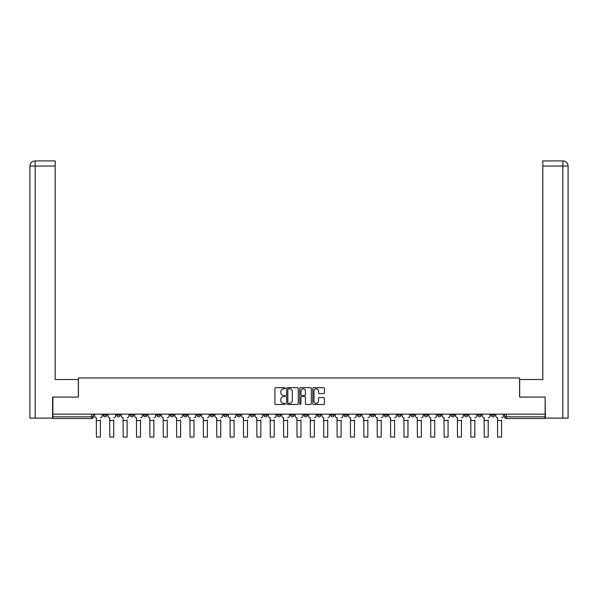 <?xml version="1.0" encoding="UTF-8"?>
<svg xmlns="http://www.w3.org/2000/svg" width="598" height="598" viewBox="0 0 598 598"><rect width="100%" height="100%" fill="white"/><g stroke="black" fill="none" stroke-linecap="round" stroke-linejoin="round"><path stroke-width="0.9" d="M285.283 388.237A0.591 0.591 0 0 0 284.693 387.654L275.753 387.654A0.845 0.845 0 0 0 274.916 388.491L274.916 403.635A0.845 0.845 0 0 0 275.753 404.48L284.693 404.48A0.591 0.591 0 0 0 285.283 403.889A0.591 0.591 0 0 0 284.693 403.299L283.534 403.299A2.691 2.691 0 0 1 280.843 400.608L280.843 399.344A2.691 2.691 0 0 1 283.534 396.653L284.693 396.653A0.591 0.591 0 0 0 285.283 396.063A0.591 0.591 0 0 0 284.693 395.48L283.534 395.48A2.691 2.691 0 0 1 280.843 392.781L280.843 391.518A2.691 2.691 0 0 1 283.534 388.827L284.693 388.827A0.591 0.591 0 0 0 285.283 388.237M464.452 414.152L464.452 415.094L467.883 415.094A1.712 1.712 0 0 1 466.171 416.813A1.712 1.712 0 0 1 464.452 415.094L464.452 414.152M451.079 414.152L451.079 415.094L454.51 415.094A1.712 1.712 0 0 1 452.798 416.813A1.712 1.712 0 0 1 451.079 415.094L451.079 414.152M370.842 414.152L370.842 415.094L374.266 415.094A1.712 1.712 0 0 1 372.554 416.813A1.712 1.712 0 0 1 370.842 415.094L370.842 414.152M357.469 414.152L357.469 415.094L360.893 415.094A1.712 1.712 0 0 1 359.181 416.813A1.712 1.712 0 0 1 357.469 415.094L357.469 414.152M344.089 414.152L344.089 415.094L347.52 415.094A1.712 1.712 0 0 1 345.808 416.813A1.712 1.712 0 0 1 344.089 415.094L344.089 414.152M317.344 414.152L317.344 415.094L320.775 415.094A1.712 1.712 0 0 1 319.063 416.813A1.712 1.712 0 0 1 317.344 415.094L317.344 414.152M290.598 415.094L290.598 414.152L290.598 415.094A1.712 1.712 0 0 0 292.31 416.813A1.712 1.712 0 0 1 290.598 415.094L294.029 415.094A1.712 1.712 0 0 1 292.31 416.813A1.712 1.712 0 0 0 294.029 415.094L294.029 414.152L294.029 415.094M277.225 415.094L277.225 414.152L277.225 415.094A1.712 1.712 0 0 0 278.937 416.813A1.712 1.712 0 0 1 277.225 415.094L280.656 415.094A1.712 1.712 0 0 1 278.937 416.813M263.853 415.094L263.853 414.152L263.853 415.094A1.712 1.712 0 0 0 265.564 416.813A1.712 1.712 0 0 1 263.853 415.094L267.284 415.094A1.712 1.712 0 0 1 265.564 416.813A1.712 1.712 0 0 0 267.284 415.094L267.284 414.152L267.284 415.094M250.48 414.152L250.48 415.094L253.911 415.094A1.712 1.712 0 0 1 252.192 416.813A1.712 1.712 0 0 1 250.48 415.094L250.48 414.152M237.107 414.152L237.107 415.094L240.531 415.094A1.712 1.712 0 0 1 238.819 416.813A1.712 1.712 0 0 1 237.107 415.094L237.107 414.152M223.734 414.152L223.734 415.094L227.158 415.094A1.712 1.712 0 0 1 225.446 416.813A1.712 1.712 0 0 1 223.734 415.094L223.734 414.152M210.354 415.094L210.354 414.152L210.354 415.094A1.712 1.712 0 0 0 212.073 416.813A1.712 1.712 0 0 1 210.354 415.094L213.785 415.094A1.712 1.712 0 0 1 212.073 416.813M183.608 415.094L183.608 414.152L183.608 415.094A1.712 1.712 0 0 0 185.328 416.813A1.712 1.712 0 0 1 183.608 415.094L187.039 415.094A1.712 1.712 0 0 1 185.328 416.813A1.712 1.712 0 0 0 187.039 415.094L187.039 414.152L187.039 415.094M170.236 415.094L170.236 414.152L170.236 415.094A1.712 1.712 0 0 0 171.955 416.813A1.712 1.712 0 0 1 170.236 415.094L173.667 415.094A1.712 1.712 0 0 1 171.955 416.813A1.712 1.712 0 0 0 173.667 415.094L173.667 414.152L173.667 415.094M156.863 415.094L156.863 414.152L156.863 415.094A1.712 1.712 0 0 0 158.575 416.813A1.712 1.712 0 0 1 156.863 415.094L160.294 415.094A1.712 1.712 0 0 1 158.575 416.813A1.712 1.712 0 0 0 160.294 415.094L160.294 414.152L160.294 415.094M143.49 415.094L143.49 414.152L143.49 415.094A1.712 1.712 0 0 0 145.202 416.813A1.712 1.712 0 0 1 143.49 415.094L146.921 415.094A1.712 1.712 0 0 1 145.202 416.813M130.117 415.094L130.117 414.152L130.117 415.094A1.712 1.712 0 0 0 131.829 416.813A1.712 1.712 0 0 1 130.117 415.094L133.548 415.094A1.712 1.712 0 0 1 131.829 416.813A1.712 1.712 0 0 0 133.548 415.094L133.548 414.152L133.548 415.094M116.745 415.094L116.745 414.152L116.745 415.094A1.712 1.712 0 0 0 118.456 416.813A1.712 1.712 0 0 1 116.745 415.094L120.168 415.094A1.712 1.712 0 0 1 118.456 416.813A1.712 1.712 0 0 0 120.168 415.094L120.168 414.152L120.168 415.094M323.593 393.581A0.845 0.845 0 0 0 324.43 392.744L324.43 388.491A0.845 0.845 0 0 0 323.593 387.654L313.666 387.654A0.845 0.845 0 0 0 312.821 388.491L312.821 403.635A0.845 0.845 0 0 0 313.666 404.48L323.593 404.48A0.845 0.845 0 0 0 324.43 403.635L324.43 398.507A0.845 0.845 0 0 0 323.593 397.663L319.339 397.663A0.845 0.845 0 0 0 318.502 398.507L318.502 401.049A2.25 2.25 0 0 1 316.252 403.299A2.25 2.25 0 0 1 314.002 401.049L314.002 391.077A2.25 2.25 0 0 1 316.252 388.827A2.25 2.25 0 0 1 318.502 391.077L318.502 392.744A0.845 0.845 0 0 0 319.339 393.581L323.593 393.581M35.17 418.099L29.9 418.099L29.9 166.057C30.199 162.94 31.918 161.221 35.043 160.914L55.188 160.914L55.188 166.057L35.17 166.057L35.17 418.099L52.617 418.099L52.617 397.094L78.42 397.094L78.42 377.973L519.58 377.973L519.58 397.094L545.122 397.094L545.122 414.152L52.878 414.152L52.878 416.813L93.423 416.813L93.423 414.152L93.423 416.813A1.712 1.712 0 0 1 91.711 418.525L52.878 418.525L52.878 416.813M52.878 397.094L52.878 414.152M298.26 388.491A0.845 0.845 0 0 0 297.423 387.654L287.496 387.654A0.845 0.845 0 0 0 286.651 388.491L286.651 403.635A0.845 0.845 0 0 0 287.496 404.48L297.423 404.48A0.845 0.845 0 0 0 298.26 403.635L298.26 388.491M300.577 387.654L310.504 387.654A0.845 0.845 0 0 1 311.349 388.491L311.349 403.635A0.845 0.845 0 0 1 310.504 404.48L306.258 404.48A0.845 0.845 0 0 1 305.414 403.635L305.414 397.498A0.845 0.845 0 0 0 304.576 396.653L301.758 396.653A0.845 0.845 0 0 0 300.914 397.498L300.914 403.889A0.591 0.591 0 0 1 300.323 404.48A0.591 0.591 0 0 1 299.74 403.889L299.74 388.491A0.845 0.845 0 0 1 300.577 387.654M504.577 414.152L504.577 416.813L545.122 416.813L545.122 418.525L506.289 418.525A1.712 1.712 0 0 1 504.577 416.813M545.122 414.152L545.122 416.813M494.628 414.152L494.628 415.094A1.712 1.712 0 0 1 492.916 416.813A1.712 1.712 0 0 1 491.205 415.094L494.628 415.094M491.205 414.152L491.205 415.094M481.255 414.152L481.255 415.094A1.712 1.712 0 0 1 479.544 416.813A1.712 1.712 0 0 1 477.832 415.094L481.255 415.094M477.832 414.152L477.832 415.094M467.883 414.152L467.883 415.094M454.51 414.152L454.51 415.094L454.51 414.152M441.137 414.152L441.137 415.094A1.712 1.712 0 0 1 439.425 416.813A1.712 1.712 0 0 1 437.706 415.094L441.137 415.094M437.706 414.152L437.706 415.094M427.764 414.152L427.764 415.094A1.712 1.712 0 0 1 426.045 416.813A1.712 1.712 0 0 1 424.333 415.094L427.764 415.094M424.333 414.152L424.333 415.094M414.392 414.152L414.392 415.094A1.712 1.712 0 0 1 412.672 416.813A1.712 1.712 0 0 1 410.961 415.094L414.392 415.094M410.961 414.152L410.961 415.094M401.019 414.152L401.019 415.094A1.712 1.712 0 0 1 399.3 416.813A1.712 1.712 0 0 1 397.588 415.094L401.019 415.094M397.588 414.152L397.588 415.094M387.646 414.152L387.646 415.094A1.712 1.712 0 0 1 385.927 416.813A1.712 1.712 0 0 1 384.215 415.094L387.646 415.094M384.215 414.152L384.215 415.094M374.266 414.152L374.266 415.094A1.712 1.712 0 0 1 372.554 416.813M360.893 414.152L360.893 415.094M347.52 415.094L347.52 414.152L347.52 415.094A1.712 1.712 0 0 1 345.808 416.813M334.147 414.152L334.147 415.094A1.712 1.712 0 0 1 332.436 416.813A1.712 1.712 0 0 1 330.716 415.094A1.712 1.712 0 0 0 332.436 416.813A1.712 1.712 0 0 0 334.147 415.094L330.716 415.094L330.716 414.152M320.775 415.094L320.775 414.152L320.775 415.094A1.712 1.712 0 0 1 319.063 416.813M307.402 414.152L307.402 415.094A1.712 1.712 0 0 1 305.69 416.813A1.712 1.712 0 0 1 303.971 415.094A1.712 1.712 0 0 0 305.69 416.813M303.971 414.152L303.971 415.094L307.402 415.094M280.656 414.152L280.656 415.094L280.656 414.152M253.911 415.094L253.911 414.152L253.911 415.094A1.712 1.712 0 0 1 252.192 416.813M240.531 415.094L240.531 414.152L240.531 415.094A1.712 1.712 0 0 1 238.819 416.813M227.158 415.094L227.158 414.152L227.158 415.094A1.712 1.712 0 0 1 225.446 416.813M213.785 414.152L213.785 415.094L213.785 414.152M200.412 415.094L200.412 414.152L200.412 415.094A1.712 1.712 0 0 1 198.7 416.813A1.712 1.712 0 0 1 196.981 415.094L200.412 415.094A1.712 1.712 0 0 1 198.7 416.813M196.981 414.152L196.981 415.094M146.921 414.152L146.921 415.094L146.921 414.152M106.795 414.152L106.795 415.094A1.712 1.712 0 0 1 105.084 416.813A1.712 1.712 0 0 1 103.372 415.094A1.712 1.712 0 0 0 105.084 416.813A1.712 1.712 0 0 0 106.795 415.094L106.795 414.152M103.372 414.152L103.372 415.094L106.795 415.094M91.711 414.152L91.711 418.525A1.712 1.712 0 0 0 93.423 416.813M288.415 388.827A0.591 0.591 0 0 0 287.832 389.418L287.832 402.716A0.591 0.591 0 0 0 288.415 403.299L289.641 403.299A2.691 2.691 0 0 0 292.332 400.608L292.332 391.518A2.691 2.691 0 0 0 289.641 388.827L288.415 388.827M305.414 391.122A2.25 2.25 0 0 0 303.164 388.872A2.25 2.25 0 0 0 300.914 391.122L300.914 394.635A0.845 0.845 0 0 0 301.758 395.48L304.576 395.48A0.845 0.845 0 0 0 305.414 394.635L305.414 391.122M94.581 415.954L94.581 414.152L94.581 415.954A1.712 1.712 0 0 0 96.293 417.666L96.428 419.901M96.293 417.666L96.428 437.086L100.367 437.086L100.367 419.901M102.213 415.954L102.213 414.152L102.213 415.954A1.712 1.712 0 0 1 100.494 417.666M107.954 415.954L107.954 414.152L107.954 415.954A1.712 1.712 0 0 0 109.673 417.666L109.8 419.901M109.673 417.666L109.8 437.086L113.74 437.086L113.74 419.901M115.586 415.954L115.586 414.152L115.586 415.954A1.712 1.712 0 0 1 113.874 417.666M121.327 415.954L121.327 414.152L121.327 415.954A1.712 1.712 0 0 0 123.046 417.666L123.173 419.901M123.046 417.666L123.173 437.086L127.112 437.086L127.112 419.901M128.959 415.954L128.959 414.152L128.959 415.954A1.712 1.712 0 0 1 127.247 417.666M78.338 397.094L78.338 379.521L55.188 379.521L55.188 166.057M35.17 160.914L35.17 166.057L29.9 166.057L29.9 366.664L29.9 166.057C30.206 162.933 31.918 161.221 35.035 160.914M519.662 397.094L519.662 379.521L542.812 379.521L542.812 160.914L562.95 160.914L562.83 166.057L542.812 166.057M568.1 366.664L568.1 166.057L568.1 418.099L545.383 418.099L545.122 397.094M562.83 418.099L562.83 166.057L568.1 166.057C567.794 162.933 566.082 161.221 562.965 160.914M134.7 415.954L134.7 414.152L134.7 415.954A1.712 1.712 0 0 0 136.419 417.666L136.546 419.901M136.419 417.666L136.546 437.086L140.493 437.086L140.493 419.901M142.331 415.954L142.331 414.152L142.331 415.954A1.712 1.712 0 0 1 140.62 417.666M148.072 415.954L148.072 414.152L148.072 415.954A1.712 1.712 0 0 0 149.792 417.666L149.919 419.901M149.792 417.666L149.919 437.086L153.865 437.086L153.865 419.901M155.704 415.954L155.704 414.152L155.704 415.954A1.712 1.712 0 0 1 153.992 417.666M161.453 415.954L161.453 414.152L161.453 415.954A1.712 1.712 0 0 0 163.164 417.666L163.291 419.901M163.164 417.666L163.291 437.086L167.238 437.086L167.238 419.901M169.077 415.954L169.077 414.152L169.077 415.954A1.712 1.712 0 0 1 167.365 417.666M174.825 415.954L174.825 414.152L174.825 415.954A1.712 1.712 0 0 0 176.537 417.666L176.664 419.901M176.537 417.666L176.664 437.086L180.611 437.086L180.611 419.901M182.45 415.954L182.45 414.152L182.45 415.954A1.712 1.712 0 0 1 180.738 417.666M188.198 415.954L188.198 414.152L188.198 415.954A1.712 1.712 0 0 0 189.91 417.666L190.037 419.901M189.91 417.666L190.037 437.086L193.984 437.086L193.984 419.901M195.83 415.954L195.83 414.152L195.83 415.954A1.712 1.712 0 0 1 194.111 417.666M201.571 415.954L201.571 414.152L201.571 415.954A1.712 1.712 0 0 0 203.283 417.666L203.41 419.901M203.283 417.666L203.41 437.086L207.357 437.086L207.357 419.901M209.203 415.954L209.203 414.152L209.203 415.954A1.712 1.712 0 0 1 207.484 417.666M214.944 415.954L214.944 414.152L214.944 415.954A1.712 1.712 0 0 0 216.655 417.666L216.79 419.901M216.655 417.666L216.79 437.086L220.729 437.086L220.729 419.901M222.576 415.954L222.576 414.152L222.576 415.954A1.712 1.712 0 0 1 220.856 417.666M228.316 415.954L228.316 414.152L228.316 415.954A1.712 1.712 0 0 0 230.028 417.666L230.163 419.901M230.028 417.666L230.163 437.086L234.102 437.086L234.102 419.901M235.948 415.954L235.948 414.152L235.948 415.954A1.712 1.712 0 0 1 234.229 417.666M241.689 415.954L241.689 414.152L241.689 415.954A1.712 1.712 0 0 0 243.408 417.666L243.536 419.901M243.408 417.666L243.536 437.086L247.475 437.086L247.475 419.901M249.321 415.954L249.321 414.152L249.321 415.954A1.712 1.712 0 0 1 247.609 417.666M255.062 415.954L255.062 414.152L255.062 415.954A1.712 1.712 0 0 0 256.781 417.666L256.908 419.901M256.781 417.666L256.908 437.086L260.848 437.086L260.848 419.901M262.694 415.954L262.694 414.152L262.694 415.954A1.712 1.712 0 0 1 260.982 417.666M268.435 415.954L268.435 414.152L268.435 415.954A1.712 1.712 0 0 0 270.154 417.666L270.281 419.901M270.154 417.666L270.281 437.086L274.228 437.086L274.228 419.901M276.067 415.954L276.067 414.152L276.067 415.954A1.712 1.712 0 0 1 274.355 417.666M281.815 415.954L281.815 414.152L281.815 415.954A1.712 1.712 0 0 0 283.527 417.666L283.654 419.901M283.527 417.666L283.654 437.086L287.601 437.086L287.601 419.901M289.439 415.954L289.439 414.152L289.439 415.954A1.712 1.712 0 0 1 287.728 417.666M295.188 415.954L295.188 414.152L295.188 415.954A1.712 1.712 0 0 0 296.9 417.666L297.027 419.901M296.9 417.666L297.027 437.086L300.973 437.086L300.973 419.901M302.812 415.954L302.812 414.152L302.812 415.954A1.712 1.712 0 0 1 301.1 417.666M308.561 415.954L308.561 414.152L308.561 415.954A1.712 1.712 0 0 0 310.272 417.666L310.399 419.901M310.272 417.666L310.399 437.086L314.346 437.086L314.346 419.901M316.185 415.954L316.185 414.152L316.185 415.954A1.712 1.712 0 0 1 314.473 417.666M321.933 415.954L321.933 414.152L321.933 415.954A1.712 1.712 0 0 0 323.645 417.666L323.772 419.901M323.645 417.666L323.772 437.086L327.719 437.086L327.719 419.901M329.565 415.954L329.565 414.152L329.565 415.954A1.712 1.712 0 0 1 327.846 417.666M335.306 415.954L335.306 414.152L335.306 415.954A1.712 1.712 0 0 0 337.018 417.666L337.152 419.901M337.018 417.666L337.152 437.086L341.092 437.086L341.092 419.901M342.938 415.954L342.938 414.152L342.938 415.954A1.712 1.712 0 0 1 341.219 417.666M348.679 415.954L348.679 414.152L348.679 415.954A1.712 1.712 0 0 0 350.391 417.666L350.525 419.901M350.391 417.666L350.525 437.086L354.465 437.086L354.465 419.901M356.311 415.954L356.311 414.152L356.311 415.954A1.712 1.712 0 0 1 354.592 417.666M362.052 415.954L362.052 414.152L362.052 415.954A1.712 1.712 0 0 0 363.771 417.666L363.898 419.901M363.771 417.666L363.898 437.086L367.837 437.086L367.837 419.901M369.684 415.954L369.684 414.152L369.684 415.954A1.712 1.712 0 0 1 367.972 417.666M375.424 415.954L375.424 414.152L375.424 415.954A1.712 1.712 0 0 0 377.144 417.666L377.271 419.901M377.144 417.666L377.271 437.086L381.21 437.086L381.21 419.901M383.056 415.954L383.056 414.152L383.056 415.954A1.712 1.712 0 0 1 381.345 417.666M388.797 415.954L388.797 414.152L388.797 415.954A1.712 1.712 0 0 0 390.516 417.666L390.644 419.901M390.516 417.666L390.644 437.086L394.59 437.086L394.59 419.901M396.429 415.954L396.429 414.152L396.429 415.954A1.712 1.712 0 0 1 394.717 417.666M402.17 415.954L402.17 414.152L402.17 415.954A1.712 1.712 0 0 0 403.889 417.666L404.016 419.901M403.889 417.666L404.016 437.086L407.963 437.086L407.963 419.901M409.802 415.954L409.802 414.152L409.802 415.954A1.712 1.712 0 0 1 408.09 417.666M415.55 415.954L415.55 414.152L415.55 415.954A1.712 1.712 0 0 0 417.262 417.666L417.389 419.901M417.262 417.666L417.389 437.086L421.336 437.086L421.336 419.901M423.175 415.954L423.175 414.152L423.175 415.954A1.712 1.712 0 0 1 421.463 417.666M428.923 415.954L428.923 414.152L428.923 415.954A1.712 1.712 0 0 0 430.635 417.666L430.762 419.901M430.635 417.666L430.762 437.086L434.709 437.086L434.709 419.901M436.547 415.954L436.547 414.152L436.547 415.954A1.712 1.712 0 0 1 434.836 417.666M442.296 415.954L442.296 414.152L442.296 415.954A1.712 1.712 0 0 0 444.008 417.666L444.135 419.901M444.008 417.666L444.135 437.086L448.081 437.086L448.081 419.901M449.928 415.954L449.928 414.152L449.928 415.954A1.712 1.712 0 0 1 448.208 417.666M455.669 415.954L455.669 414.152L455.669 415.954A1.712 1.712 0 0 0 457.38 417.666L457.507 419.901M457.38 417.666L457.507 437.086L461.454 437.086L461.454 419.901M463.3 415.954L463.3 414.152L463.3 415.954A1.712 1.712 0 0 1 461.581 417.666M469.041 415.954L469.041 414.152L469.041 415.954A1.712 1.712 0 0 0 470.753 417.666L470.888 419.901M470.753 417.666L470.888 437.086L474.827 437.086L474.827 419.901M476.673 415.954L476.673 414.152L476.673 415.954A1.712 1.712 0 0 1 474.954 417.666M482.414 415.954L482.414 414.152L482.414 415.954A1.712 1.712 0 0 0 484.126 417.666L484.26 419.901M484.126 417.666L484.26 437.086L488.2 437.086L488.2 419.901M490.046 415.954L490.046 414.152L490.046 415.954A1.712 1.712 0 0 1 488.327 417.666M495.787 415.954L495.787 414.152L495.787 415.954A1.712 1.712 0 0 0 497.506 417.666L497.633 419.901M497.506 417.666L497.633 437.086L501.573 437.086L501.573 419.901M503.419 415.954L503.419 414.152L503.419 415.954A1.712 1.712 0 0 1 501.707 417.666M506.289 414.152L506.289 418.525M100.367 420.544L96.428 420.544M29.9 166.057L29.9 366.664M113.74 420.544L109.8 420.544M127.112 420.544L123.173 420.544M140.493 420.544L136.546 420.544M153.865 420.544L149.919 420.544M167.238 420.544L163.291 420.544M180.611 420.544L176.664 420.544M193.984 420.544L190.037 420.544M207.357 420.544L203.41 420.544M220.729 420.544L216.79 420.544M234.102 420.544L230.163 420.544M247.475 420.544L243.536 420.544M260.848 420.544L256.908 420.544M274.228 420.544L270.281 420.544M287.601 420.544L283.654 420.544M300.973 420.544L297.027 420.544M314.346 420.544L310.399 420.544M327.719 420.544L323.772 420.544M341.092 420.544L337.152 420.544M354.465 420.544L350.525 420.544M367.837 420.544L363.898 420.544M381.21 420.544L377.271 420.544M394.59 420.544L390.644 420.544M407.963 420.544L404.016 420.544M421.336 420.544L417.389 420.544M434.709 420.544L430.762 420.544M448.081 420.544L444.135 420.544M461.454 420.544L457.507 420.544M474.827 420.544L470.888 420.544M488.2 420.544L484.26 420.544M501.573 420.544L497.633 420.544"/></g></svg>
